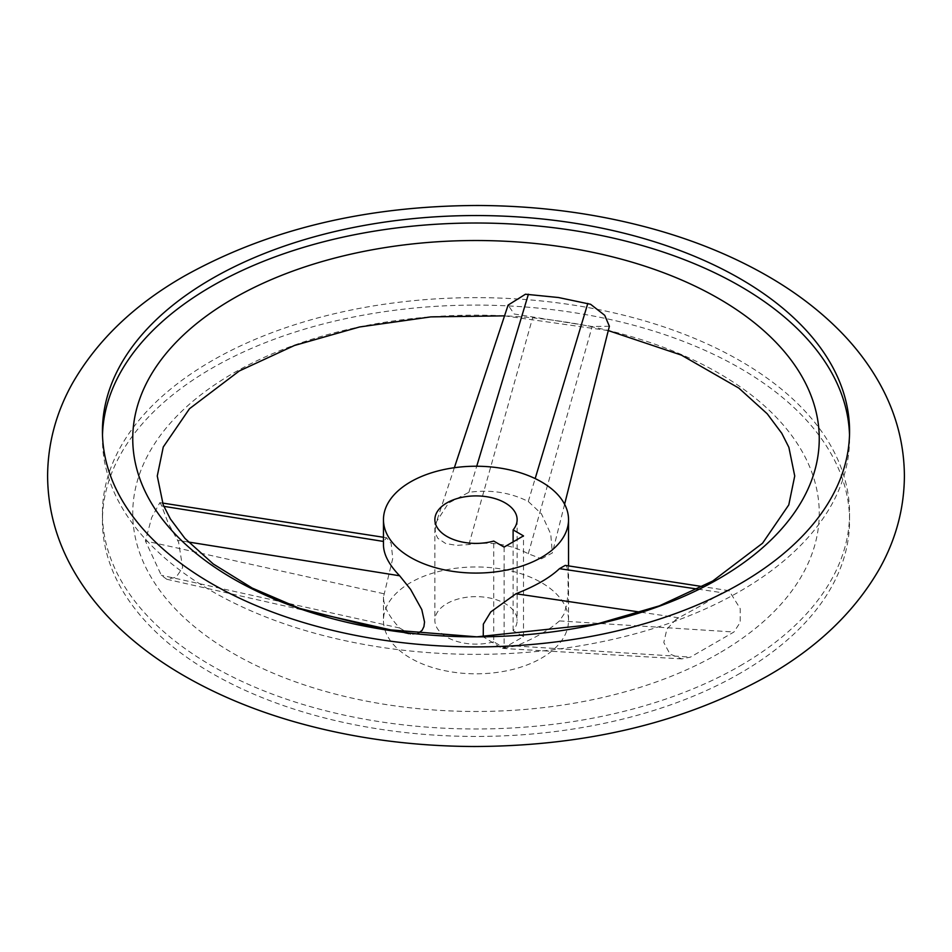 <?xml version="1.0" encoding="UTF-8"?>
<svg xmlns="http://www.w3.org/2000/svg" width="952" height="952" viewBox="0 0 952 952"><rect width="100%" height="100%" fill="white"/><g stroke="black" fill="none" stroke-linecap="round" stroke-linejoin="round"><path stroke-width="0.71" stroke-dasharray="4.76 3.57" d="M676.277 619.157L666.888 629.165L663.794 642.517L669.982 654.06L681.858 658.903L690.462 657.106L733.933 632.009L740.192 622.394L740.204 608.637L729.077 590.704L723.948 591.632L701.386 605.401L676.277 619.157M718.712 653.441A343.255 198.171 180 0 1 233.288 653.441A343.255 198.171 180 0 1 233.288 373.184A343.255 198.171 180 0 1 718.712 373.184A343.255 198.171 180 0 1 718.712 653.441M161.138 504.56L159.865 502.644L151.666 517.591L145.394 540.95L161.305 575.246L166.79 579.28L176.084 577.281L182.653 567.63L178.583 542.164L168.123 522.91L161.138 504.56M740.144 673.278A373.565 215.676 180 0 1 333.045 720.033A373.565 215.676 180 0 1 102.435 520.768A373.565 215.676 180 0 1 211.856 368.269A373.565 215.676 180 0 1 618.955 321.514A373.565 215.676 180 0 1 849.565 520.768A373.565 215.676 180 0 1 740.144 673.278M609.375 326.238L592.156 326.5L514.175 313.993L508.094 305.104M565.25 565.393L566.868 566.607L568.047 571.759L568.082 592.287L566.868 604.068L564.024 614.099L559.455 620.906C549.887 629.593 535.393 637.959 515.972 646.015L502.132 648.395L483.247 636.793M384.882 629.688A92.534 53.419 0 0 0 410.574 658.165A92.534 53.419 0 0 0 511.414 669.756A92.534 53.419 0 0 0 568.534 620.395A92.534 53.419 0 0 0 541.426 582.612A92.534 53.419 0 0 0 440.586 571.033A92.534 53.419 0 0 0 383.466 620.395A92.534 53.419 0 0 0 384.537 628.498M541.426 558.812L552.362 552.957L550.732 534.036L541.426 513.806L528.289 501.502C510.296 492.434 490.494 489.376 468.896 492.315L448.559 503.049L436.575 521.577L435.135 529.657L435.79 534.31L437.872 538.332L445.679 543.521L456.698 545.377L468.896 544.556C490.494 541.212 510.296 544.27 528.289 553.755L541.426 558.812M417.238 633.901L410.574 634.365L399.043 631.771M493.719 641.815A41.126 23.74 180 0 1 434.874 620.395A41.126 23.74 180 0 1 446.916 603.604A41.126 23.74 180 0 1 491.744 598.451A41.126 23.74 180 0 1 517.126 620.395A41.126 23.74 180 0 1 513.116 630.629L523.493 636.626L504.108 647.812L493.719 641.815L493.719 541.081M102.495 434.957A373.565 215.676 0 0 0 102.435 438.693A373.565 215.676 0 0 0 333.045 637.947A373.565 215.676 0 0 0 740.144 591.192A373.565 215.676 0 0 0 849.565 438.693A373.565 215.676 0 0 0 849.505 434.957M740.144 665.817A373.565 215.676 0 0 0 849.565 513.307A373.565 215.676 0 0 0 618.955 314.053A373.565 215.676 0 0 0 211.856 360.808A373.565 215.676 0 0 0 102.435 513.307A373.565 215.676 0 0 0 333.045 712.572A373.565 215.676 0 0 0 740.144 665.817M523.493 636.626L523.493 535.881M513.116 630.629L513.116 541.878M504.108 547.079L504.108 647.812M410.574 634.365L399.65 628.011C389.011 616.646 383.62 606.329 383.466 597.059L392.736 558.527L391.165 543.39L386.5 537.737L383.739 541.474L383.466 544.937M188.27 541.997L177.524 540.284M399.65 628.011L161.305 575.246M515.972 646.015L690.462 657.106M640.946 612.231L678.586 617.788M559.455 620.906L733.933 632.009M697.792 589.11L722.068 592.691M528.289 501.502L535.167 478.582M468.896 492.315L476.726 466.23M528.289 553.755L592.156 326.5M468.896 544.556L532.763 317.313M383.739 593.727L145.394 540.95M163.839 506.345L161.614 505.988M504.548 315.85L608.28 330.582M568.534 565.893L568.534 620.395M434.874 519.649L434.874 620.395M849.565 431.232L849.565 438.693M849.565 513.307L849.565 520.768M166.79 579.28L307.615 611.113M102.435 513.307L102.435 520.768M102.435 431.232L102.435 438.693M517.126 519.649L517.126 620.395M681.858 658.903L502.132 648.395M729.077 590.704L702.6 586.611M564.607 504.251L552.362 552.957M454.366 467.706L436.563 521.565M159.865 502.644L162.495 503.049M383.466 537.273L386.5 537.737M383.466 597.059L383.466 620.395"/><path stroke-width="1.43" d="M454.366 467.706L508.094 305.104L525.468 294.216L558.491 297.524L590.597 304.283L604.71 315.302L609.375 326.238L564.607 504.251M483.247 636.793L483.342 624.131L490.792 611.898L515.972 593.762C535.393 586.123 549.887 577.757 559.455 568.665L565.25 565.393L702.6 586.611M541.426 481.879A92.534 53.419 180 0 1 568.534 519.649A92.534 53.419 180 0 1 511.414 569.01A92.534 53.419 180 0 1 410.574 557.432A92.534 53.419 180 0 1 383.466 519.649A92.534 53.419 180 0 1 440.586 470.3A92.534 53.419 180 0 1 541.426 481.879M383.466 519.649L383.466 544.937C383.62 554.492 389.011 564.762 399.65 575.77L410.574 589.359L421.784 609.589L424.532 621.989L423.926 626.594L422.045 630.414L417.238 633.901M718.712 578.816A343.255 198.171 0 0 0 718.712 298.559A343.255 198.171 0 0 0 233.288 298.559A343.255 198.171 0 0 0 233.288 578.816A343.255 198.171 0 0 0 718.712 578.816M493.719 541.081A41.126 23.74 180 0 1 434.874 519.649A41.126 23.74 180 0 1 446.916 502.858A41.126 23.74 180 0 1 491.744 497.717A41.126 23.74 180 0 1 517.126 519.649A41.126 23.74 180 0 1 513.116 529.883L523.493 535.881L504.108 547.079L493.719 541.081M849.505 434.957A373.565 215.676 0 0 0 615.968 238.726A373.565 215.676 0 0 0 211.856 286.183A373.565 215.676 0 0 0 102.495 434.957M211.856 278.722A373.565 215.676 180 0 1 618.955 231.967A373.565 215.676 180 0 1 849.565 431.232A373.565 215.676 180 0 1 740.144 583.731A373.565 215.676 180 0 1 333.045 630.486A373.565 215.676 180 0 1 102.435 431.232A373.565 215.676 180 0 1 211.856 278.722M384.537 628.498A92.534 53.419 0 0 0 384.882 629.688M513.116 541.878L513.116 529.883M399.65 575.77L188.27 541.997M515.972 593.762L640.946 612.231M559.455 568.665L697.792 589.11M535.167 478.582L587.8 303.402M476.726 466.23L528.408 294.216M383.466 541.438L163.839 506.345M504.548 315.85L430.839 316.885L359.523 326.988L294.442 345.481L239.261 370.982L189.496 408.729L163.268 447L157.27 476L163.22 504.893L170.384 518.959L184.974 538.427L213.284 563.989L252.185 588.062L299.69 608.411L381.621 629.165L476.833 636.84L596.345 624.179L659.272 605.888L712.739 581.017L762.564 543.211L788.78 504.893L794.73 476L788.875 447.333L781.77 433.291L767.229 413.799L738.847 388.107L681.358 355.096L608.28 330.582M47.6 476C47.814 508.499 56.085 539.367 72.4 568.582C83.014 587.562 96.426 605.21 112.622 621.525C132.649 641.66 156.116 659.546 183.022 675.17C216.532 694.615 253.934 710.228 295.203 722.009C352.062 738.121 411.8 746.285 474.417 746.511C586.361 746.106 684.072 722.604 767.562 675.991C817.554 647.419 854.896 611.612 879.6 568.582C895.915 539.367 904.186 508.499 904.4 476C904.186 443.501 895.915 412.632 879.6 383.418C868.986 364.438 855.574 346.79 839.378 330.475C819.351 310.34 795.884 292.454 768.978 276.83C735.468 257.385 698.066 241.772 656.797 229.991C599.938 213.879 540.2 205.715 477.583 205.489C365.639 205.894 267.928 229.396 184.438 276.009C134.446 304.58 97.104 340.388 72.4 383.418C56.085 412.632 47.814 443.501 47.6 476M568.534 519.649L568.534 565.893M307.615 611.113L399.043 631.771M162.495 503.049L383.466 537.273"/></g></svg>
